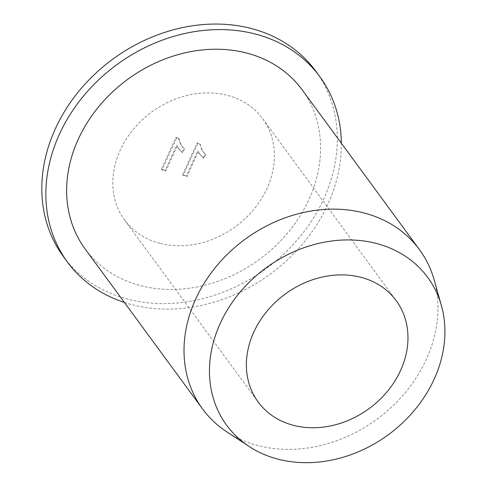 <?xml version="1.0" encoding="UTF-8"?>
<svg xmlns="http://www.w3.org/2000/svg" width="487" height="487" viewBox="0 0 487 487"><rect width="100%" height="100%" fill="white"/><g stroke="black" fill="none" stroke-linecap="round" stroke-linejoin="round"><path stroke-width="0.37" stroke-dasharray="2.44 1.83" d="M124.41 302.47A156.577 129.81 143.7 0 0 341.363 143.233M63.34 256.472A156.577 129.81 143.7 0 0 197.996 299.748A156.577 129.81 143.7 0 0 323.715 199.006A156.577 129.81 143.7 0 0 315.789 71.181M85.134 248.96A134.558 111.553 143.7 0 0 259.62 259.273A134.558 111.553 143.7 0 0 302.086 89.724M434.154 279.885A134.558 111.553 -36.3 0 1 392.005 406.712A134.558 111.553 -36.3 0 1 257.769 445.502A134.558 111.553 -36.3 0 1 226.966 431.963M197.685 143.671A1008.193 467.94 -75.3 0 0 190.314 159.578A1008.193 467.94 -75.3 0 0 183.112 175.503A1008.041 314.395 -155.4 0 1 186.984 176.531A1008.157 467.922 104.7 0 1 194.185 160.607A1008.157 467.922 104.7 0 1 198.306 151.676L200.741 155.323L203.907 158.433A1008.023 467.861 104.7 0 1 205.636 154.689L203.189 151.926L201.49 149.101L200.187 144.329A1008.035 314.395 24.6 0 0 197.685 143.671L197.144 142.922L199.633 143.58L202.641 151.183L205.082 153.922L203.359 157.685L200.212 154.604L197.783 150.964L186.43 175.77L182.564 174.76L197.144 142.922M176.574 138.192A1008.023 467.861 -75.3 0 0 161.994 170.024A1008.041 314.395 -155.4 0 1 165.836 171.004A1008.102 467.897 104.7 0 1 177.152 146.149L179.557 149.752L182.68 152.808A1008.193 467.94 104.7 0 1 184.415 149.059L182.108 146.496L180.324 143.555L179.046 138.819A1008.035 314.395 24.6 0 0 176.574 138.192L175.971 137.371L178.461 138.022L181.474 145.631L183.909 148.371L182.187 152.133L179.046 149.052L176.611 145.412L165.257 170.219L161.398 169.208L175.971 137.371M184.415 149.059L183.909 148.371M179.046 138.819L178.461 138.022M182.68 152.808L182.187 152.133M177.152 146.149L176.611 145.412M161.994 170.024L161.398 169.208M165.836 171.004L165.257 170.219M205.636 154.689L205.082 153.922M200.187 144.329L199.633 143.58M203.907 158.433L203.359 157.685M198.306 151.676L197.783 150.964M183.112 175.503L182.564 174.76M186.984 176.531L186.43 175.77M159.742 243.311A85.627 70.986 -36.3 0 1 124.581 220.008A85.627 70.986 -36.3 0 1 151.603 112.113A85.627 70.986 -36.3 0 1 262.639 118.676A85.627 70.986 -36.3 0 1 253.916 209.313A85.627 70.986 -36.3 0 1 159.742 243.311M179.557 149.752L179.046 149.052M200.741 155.323L200.212 154.604M181.992 146.337L181.474 145.631M178.577 148.523L178.059 147.811M203.189 151.926L202.641 151.183M199.755 154.081L199.226 153.362M124.581 220.008L258.147 401.982M262.639 118.676L396.205 300.649"/><path stroke-width="0.73" d="M341.363 143.233A156.577 129.81 143.7 0 0 319.837 76.69A156.577 129.81 143.7 0 0 255.541 34.078A156.577 129.81 143.7 0 0 83.338 96.249A156.577 129.81 143.7 0 0 67.389 261.988A156.577 129.81 143.7 0 0 124.41 302.47M319.837 76.69L315.789 71.181A156.577 129.81 143.7 0 0 251.493 28.563A156.577 129.81 143.7 0 0 79.29 90.734A156.577 129.81 143.7 0 0 63.34 256.472L67.389 261.988M419.459 249.636L302.086 89.724A134.558 111.553 143.7 0 0 246.83 53.095A134.558 111.553 143.7 0 0 98.849 106.531A134.558 111.553 143.7 0 0 85.134 248.96L202.513 408.879A134.558 111.553 -36.3 0 1 216.222 266.444A134.558 111.553 -36.3 0 1 364.209 213.014A134.558 111.553 -36.3 0 1 419.459 249.636A134.558 111.553 -36.3 0 1 434.154 279.885L441.386 305.532A124.769 103.439 143.7 0 0 265.969 267.923A124.769 103.439 143.7 0 0 249.265 446.549A124.769 103.439 143.7 0 0 277.827 459.101A124.769 103.439 143.7 0 0 402.305 423.136A124.769 103.439 143.7 0 0 441.386 305.532M249.265 446.549L226.966 431.963A134.558 111.553 -36.3 0 1 202.513 408.879M293.308 425.285A85.627 70.986 143.7 0 0 387.482 391.286A85.627 70.986 143.7 0 0 396.205 300.649A85.627 70.986 143.7 0 0 285.175 294.087A85.627 70.986 143.7 0 0 258.147 401.982A85.627 70.986 143.7 0 0 293.308 425.285"/></g></svg>
